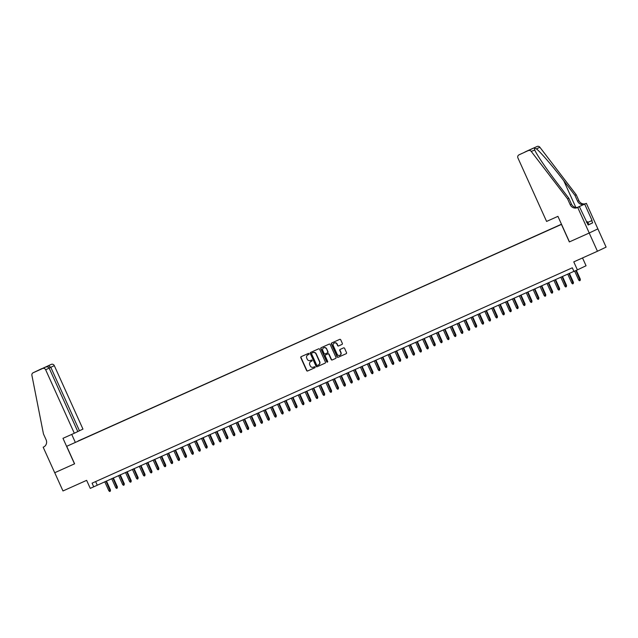 <?xml version="1.0" encoding="UTF-8"?>
<svg xmlns="http://www.w3.org/2000/svg" width="638" height="638" viewBox="0 0 638 638"><rect width="100%" height="100%" fill="white"/><g stroke="black" fill="none" stroke-linecap="round" stroke-linejoin="round"><path stroke-width="0.96" d="M309.071 353.723A0.55 0.518 -115.5 0 0 308.369 353.436L301.16 356.666A0.79 0.742 -115.5 0 0 300.809 357.687L306.623 370.574A0.79 0.742 -115.5 0 0 307.628 370.989L314.829 367.751A0.55 0.518 -115.5 0 0 315.084 367.041A0.55 0.518 -115.5 0 0 314.382 366.754L313.449 367.169A2.512 2.377 -115.5 0 1 310.243 365.853L309.757 364.776A2.512 2.377 -115.5 0 1 310.889 361.515L311.822 361.092A0.55 0.518 -115.5 0 0 312.078 360.382A0.55 0.518 -115.5 0 0 311.376 360.095L310.443 360.51A2.512 2.377 -115.5 0 1 307.237 359.194L306.75 358.117A2.512 2.377 -115.5 0 1 307.883 354.856L308.816 354.433A0.55 0.518 -115.5 0 0 309.071 353.723M591.681 220.668L587.837 222.391L592.056 220.485L591.681 220.668L592.67 222.853L588.156 225.015L579.416 206.664L577.717 207.47L589.241 233.006L569.343 241.93L589.209 233.022L597.447 251.252L573.777 261.867L577.398 269.89L573.945 271.445L572.302 267.793L92.071 483.173L93.722 486.818L90.269 488.373L86.64 480.342L62.979 490.957L54.74 472.718L74.606 463.81L66.703 446.305L561.472 224.209L83.195 438.88M342 344.424A0.79 0.742 -115.5 0 0 342.351 343.404L340.716 339.783A0.79 0.742 -115.5 0 0 339.719 339.376L331.712 342.965A0.79 0.742 -115.5 0 0 331.361 343.986L337.183 356.873A0.79 0.742 -115.5 0 0 338.18 357.28L346.187 353.691A0.79 0.742 -115.5 0 0 346.538 352.67L344.568 348.308A0.79 0.742 -115.5 0 0 343.563 347.893L340.142 349.433A0.79 0.742 -115.5 0 0 339.783 350.453L340.764 352.615A2.105 1.986 -115.5 0 1 339.855 355.326A2.105 1.986 -115.5 0 1 337.135 354.242L333.307 345.756A2.105 1.986 -115.5 0 1 334.208 343.045A2.105 1.986 -115.5 0 1 336.936 344.129L337.574 345.549A0.79 0.742 -115.5 0 0 338.571 345.956L342.024 344.408M569.343 241.93L561.44 224.416L66.703 446.305M319.63 349.241A0.79 0.742 -115.5 0 0 318.625 348.834L310.618 352.423A0.79 0.742 -115.5 0 0 310.267 353.444L316.089 366.332A0.79 0.742 -115.5 0 0 317.086 366.746L325.093 363.158A0.79 0.742 -115.5 0 0 325.444 362.137L319.63 349.241M321.169 347.694L329.168 344.105A0.79 0.742 -115.5 0 1 330.173 344.512L335.995 357.4A0.79 0.742 -115.5 0 1 335.636 358.42L332.215 359.96A0.79 0.742 -115.5 0 1 331.21 359.545L328.849 354.321A0.79 0.742 -115.5 0 0 327.852 353.907L325.579 354.927A0.79 0.742 -115.5 0 0 325.221 355.948L327.677 361.387A0.55 0.518 -115.5 0 1 327.438 362.097A0.55 0.518 -115.5 0 1 326.728 361.818L320.81 348.715A0.79 0.742 -115.5 0 1 321.153 347.702A0.79 0.742 -115.5 0 0 321.153 347.702M527.578 150.759A2.4 2.273 64.5 0 1 527.674 150.712L537.108 146.485A2.4 2.273 64.5 0 1 539.868 147.242L576.218 194.734L578.849 200.571A5.606 5.303 -115.5 0 0 585.995 203.506L586.37 203.339L606.1 247.121L597.447 251.252M78.067 441.017L82.573 438.968L78.067 441.017M561.512 224.305L83.171 438.737M582.526 257.943L586.059 265.759L577.398 269.89M93.722 486.818L573.905 271.357M95.62 481.578L97.231 485.143M308.888 354.401L308.122 354.744A2.512 2.377 -115.5 0 0 308.026 354.792M311.033 361.451A2.512 2.377 -115.5 0 1 311.129 361.403L311.894 361.06M301.311 356.594A0.79 0.742 -115.5 0 0 301.04 357.575L306.862 370.463A0.79 0.742 -115.5 0 0 307.859 370.877L314.901 367.719M310.77 352.351A0.79 0.742 -115.5 0 0 310.499 353.332L316.32 366.22A0.79 0.742 -115.5 0 0 317.325 366.635L325.173 363.11M318.466 364.92L318.601 364.856A2.512 2.377 -115.5 0 0 319.734 361.587L316.241 353.859A2.512 2.377 -115.5 0 0 313.035 352.535L311.807 353.093A0.55 0.518 -115.5 0 0 311.575 353.803L316.679 365.119A0.55 0.518 -115.5 0 0 317.381 365.407L318.362 364.968A2.512 2.377 -115.5 0 0 319.502 361.698L316.009 353.97A2.512 2.377 -115.5 0 0 312.803 352.647L312.054 352.981A0.55 0.518 -115.5 0 0 312.03 352.989M335.724 358.381L332.215 359.96M325.779 354.832A0.79 0.742 -115.5 0 1 325.811 354.816L328.084 353.795A0.79 0.742 -115.5 0 1 329.088 354.21L331.441 359.433A0.79 0.742 -115.5 0 0 332.446 359.848M321.321 347.622A0.79 0.742 -115.5 0 0 321.05 348.603L326.967 361.706A0.55 0.518 -115.5 0 0 327.549 362.025M326.401 348.898A2.105 1.986 -115.5 0 0 323.681 347.814A2.105 1.986 -115.5 0 0 322.772 350.525L324.12 353.516A0.79 0.742 -115.5 0 0 325.125 353.923L327.398 352.91A0.79 0.742 -115.5 0 0 327.749 351.889L326.632 348.787A2.105 1.986 -115.5 0 0 323.801 347.766M327.645 352.79L327.629 352.798A0.79 0.742 -115.5 0 0 327.988 351.777L327.749 351.889M326.632 348.787L327.988 351.777M334.328 342.997A2.105 1.986 -115.5 0 1 337.167 344.018L337.805 345.437A0.79 0.742 -115.5 0 0 338.802 345.844L342.08 344.376M339.966 355.27A2.105 1.986 -115.5 0 0 340.995 352.503L340.764 352.615M340.293 349.361A0.79 0.742 -115.5 0 0 340.022 350.342L340.995 352.503M331.864 342.893A0.79 0.742 -115.5 0 0 331.593 343.874L337.414 356.762A0.79 0.742 -115.5 0 0 338.411 357.168L346.267 353.651M110.486 489.976L110.31 491.204L109.624 491.515L108.827 490.734L110.486 489.976L106.442 481.012M110.31 491.204L106.012 481.204M108.827 490.734L104.768 481.762M586.418 222.168L587.534 221.713L588.85 224.632L588.132 224.959M587.534 221.713L586.434 222.215M77.788 431.535L82.964 429.111L54.31 365.646L49.134 368.07M79.471 430.778L50.809 367.313L48.456 365.726L51.247 364.386L33.16 372.751A2.4 2.273 -115.5 0 0 31.9 375.319L43.456 433.928L46.095 439.757A5.606 5.303 64.5 0 1 43.559 447.039L43.185 447.206L54.708 472.734L74.606 463.81M74.502 463.858L62.979 438.33L74.311 433.242L45.657 369.777A2.4 2.273 -115.5 0 0 42.594 368.525L33.16 372.751M43.185 447.206L43.974 446.831M75.26 442.222L71.727 434.406M74.311 433.242L77.804 431.575L49.15 368.11L45.657 369.777M51.247 364.386A2.4 2.273 64.5 0 1 54.31 365.646M42.594 368.525L39.7 369.737M39.676 369.745L45.386 367.185C47.124 366.563 48.376 366.874 49.15 368.11M39.652 369.761L43.097 368.214M569.447 241.882L557.923 216.346L546.591 221.434L517.928 157.969A2.4 2.273 -115.5 0 1 519.021 154.851L537.108 146.485M576.218 194.734L574.934 195.348L563.793 180.785C553.202 166.837 540.29 151.772 536.446 148.877C534.772 148.207 534.173 148.494 534.636 149.747C536.095 153.774 546.981 169.804 557.692 183.696L568.841 198.258L571.473 204.096A5.606 5.303 -115.5 0 0 578.618 207.031L577.717 207.47M568.841 198.258L567.557 198.865L570.197 204.702A5.606 5.303 -115.5 0 0 577.334 207.645M577.398 207.398L584.711 204.12A5.606 5.303 -115.5 0 1 577.565 201.185L574.934 195.348M567.557 198.865L531.215 151.381L534.788 150.089M597.902 228.867L589.241 233.006M586.37 203.339L577.438 207.39M592.056 220.485L584.679 204.144M578.307 207.159L579.416 206.664M531.215 151.381A2.4 2.273 -115.5 0 0 528.447 150.616M592.67 222.853L588.826 224.576M527.674 150.712L524.213 152.434M524.875 152.051L530.489 149.539M519.021 154.851L521.748 153.543M117.4 486.882L117.225 488.11L116.531 488.413L115.733 487.639L117.4 486.882L113.349 477.918M117.225 488.11L112.926 478.101M115.733 487.639L111.682 478.66M124.306 483.779L124.131 485.008L123.437 485.319L122.64 484.537L124.306 483.779L120.263 474.816M124.131 485.008L119.832 475.007M122.64 484.537L118.588 475.565M131.221 480.677L131.045 481.905L130.351 482.216L129.554 481.443L131.221 480.677L127.169 471.713M131.045 481.905L126.747 471.905M129.554 481.443L125.503 472.463M138.127 477.583L137.952 478.811L137.258 479.122L136.46 478.34L138.127 477.583L134.084 468.619M137.952 478.811L133.653 468.81M136.46 478.34L132.409 469.369M145.033 474.481L144.858 475.709L144.172 476.02L143.375 475.238L145.033 474.481L140.99 465.517M144.858 475.709L140.567 465.708M143.375 475.238L139.323 466.266M151.948 471.386L151.772 472.614L151.078 472.925L150.281 472.144L151.948 471.386L147.896 462.422M151.772 472.614L147.474 462.614M150.281 472.144L146.23 463.172M158.854 468.284L158.679 469.512L157.993 469.823L157.195 469.042L158.854 468.284L154.811 459.32M158.679 469.512L154.38 459.512M157.195 469.042L153.136 460.07M165.768 465.182L165.593 466.418L164.899 466.721L164.102 465.947L165.768 465.182L161.717 456.218M165.593 466.418L161.294 456.409M164.102 465.947L160.05 456.967M172.675 462.087L172.499 463.316L171.805 463.627L171.008 462.845L172.675 462.087L168.631 453.124M172.499 463.316L168.201 453.315M171.008 462.845L166.957 453.873M179.589 458.985L179.414 460.213L178.72 460.524L177.922 459.743L179.589 458.985L175.538 450.021M179.414 460.213L175.115 450.213M177.922 459.743L173.871 450.771M186.495 455.891L186.32 457.119L185.626 457.43L184.829 456.649L186.495 455.891L182.444 446.927M186.32 457.119L182.021 447.118M184.829 456.649L180.777 447.677M193.402 452.789L193.226 454.017L192.54 454.328L191.743 453.546L193.402 452.789L189.358 443.825M193.226 454.017L188.928 444.016M191.743 453.546L187.692 444.574M200.316 449.694L200.141 450.922L199.447 451.225L198.649 450.452L200.316 449.694L196.265 440.73M200.141 450.922L195.842 440.914M198.649 450.452L194.598 441.472M207.222 446.592L207.047 447.82L206.361 448.131L205.556 447.35L207.222 446.592L203.179 437.628M207.047 447.82L202.748 437.82M205.556 447.35L201.504 438.378M214.137 443.49L213.961 444.718L213.267 445.029L212.47 444.255L214.137 443.49L210.085 434.526M213.961 444.718L209.663 434.717M212.47 444.255L208.419 435.275M221.043 440.395L220.868 441.624L220.174 441.935L219.376 441.153L221.043 440.395L217 431.432M220.868 441.624L216.569 431.623M219.376 441.153L215.325 432.181M227.949 437.293L227.774 438.521L227.088 438.832L226.291 438.051L227.949 437.293L223.906 428.329M227.774 438.521L223.483 428.521M226.291 438.051L222.239 429.079M234.864 434.199L234.688 435.427L233.994 435.738L233.197 434.956L234.864 434.199L230.812 425.235M234.688 435.427L230.39 425.426M233.197 434.956L229.146 425.985M241.77 431.097L241.595 432.325L240.909 432.636L240.111 431.854L241.77 431.097L237.727 422.133M241.595 432.325L237.296 422.324M240.111 431.854L236.052 422.882M248.684 427.994L248.509 429.23L247.815 429.534L247.018 428.76L248.684 427.994L244.633 419.03M248.509 429.23L244.21 419.222M247.018 428.76L242.966 419.78M255.591 424.9L255.415 426.128L254.721 426.439L253.924 425.658L255.591 424.9L251.547 415.936M255.415 426.128L251.117 416.128M253.924 425.658L249.873 416.686M262.505 421.798L262.33 423.026L261.636 423.337L260.838 422.555L262.505 421.798L258.454 412.834M262.33 423.026L258.031 413.025M260.838 422.555L256.787 413.584M269.411 418.703L269.236 419.932L268.542 420.243L267.745 419.461L269.411 418.703L265.368 409.74M269.236 419.932L264.937 409.931M267.745 419.461L263.693 410.489M276.318 415.601L276.142 416.829L275.457 417.14L274.659 416.359L276.318 415.601L272.274 406.637M276.142 416.829L271.852 406.829M274.659 416.359L270.608 407.387M283.232 412.507L283.057 413.735L282.363 414.038L281.565 413.265L283.232 412.507L279.181 403.543M283.057 413.735L278.758 403.726M281.565 413.265L277.514 404.285M290.138 409.405L289.963 410.633L289.277 410.944L288.48 410.162L290.138 409.405L286.095 400.441M289.963 410.633L285.664 400.632M288.48 410.162L284.42 401.19M297.053 406.302L296.877 407.53L296.184 407.841L295.386 407.068L297.053 406.302L293.001 397.338M296.877 407.53L292.579 397.53M295.386 407.068L291.335 398.088M303.959 403.208L303.784 404.436L303.09 404.747L302.292 403.966L303.959 403.208L299.916 394.244M303.784 404.436L299.485 394.436M302.292 403.966L298.241 394.994M310.873 400.106L310.69 401.334L310.004 401.645L309.207 400.863L310.873 400.106L306.822 391.142M310.69 401.334L306.399 391.333M309.207 400.863L305.155 391.891M317.78 397.011L317.604 398.24L316.911 398.551L316.113 397.769L317.78 397.011L313.729 388.048M317.604 398.24L313.306 388.239M316.113 397.769L312.062 388.797M324.686 393.909L324.511 395.137L323.825 395.448L323.027 394.667L324.686 393.909L320.643 384.945M324.511 395.137L320.212 385.137M323.027 394.667L318.976 385.695M331.601 390.807L331.425 392.043L330.731 392.346L329.934 391.572L331.601 390.807L327.549 381.843M331.425 392.043L327.127 382.034M329.934 391.572L325.882 382.593M338.507 387.713L338.331 388.941L337.646 389.252L336.84 388.47L338.507 387.713L334.464 378.749M338.331 388.941L334.033 378.94M336.84 388.47L332.789 379.498M345.421 384.61L345.246 385.838L344.552 386.149L343.754 385.368L345.421 384.61L341.37 375.646M345.246 385.838L340.947 375.838M343.754 385.368L339.703 376.396M352.328 381.516L352.152 382.744L351.458 383.055L350.661 382.274L352.328 381.516L348.284 372.552M352.152 382.744L347.854 372.744M350.661 382.274L346.609 373.302M359.234 378.414L359.058 379.642L358.373 379.953L357.575 379.171L359.234 378.414L355.191 369.45M359.058 379.642L354.768 369.641M357.575 379.171L353.524 370.2M366.148 375.319L365.973 376.548L365.279 376.851L364.481 376.077L366.148 375.319L362.097 366.356M365.973 376.548L361.674 366.539M364.481 376.077L360.43 367.097M373.055 372.217L372.879 373.445L372.193 373.756L371.396 372.975L373.055 372.217L369.011 363.253M372.879 373.445L368.581 363.445M371.396 372.975L367.336 364.003M379.969 369.115L379.793 370.343L379.1 370.654L378.302 369.88L379.969 369.115L375.918 360.151M379.793 370.343L375.495 360.342M378.302 369.88L374.251 360.901M386.875 366.021L386.7 367.249L386.006 367.56L385.208 366.778L386.875 366.021L382.832 357.057M386.7 367.249L382.401 357.248M385.208 366.778L381.157 357.806M393.79 362.918L393.614 364.146L392.92 364.457L392.123 363.676L393.79 362.918L389.738 353.954M393.614 364.146L389.316 354.146M392.123 363.676L388.071 354.704M400.696 359.824L400.52 361.052L399.827 361.363L399.029 360.582L400.696 359.824L396.645 350.86M400.52 361.052L396.222 351.052M399.029 360.582L394.978 351.61M407.602 356.722L407.427 357.95L406.741 358.261L405.943 357.479L407.602 356.722L403.559 347.758M407.427 357.95L403.136 347.949M405.943 357.479L401.892 348.507M414.517 353.619L414.341 354.856L413.647 355.159L412.85 354.385L414.517 353.619L410.465 344.656M414.341 354.856L410.043 344.847M412.85 354.385L408.798 345.405M421.423 350.525L421.247 351.753L420.562 352.064L419.764 351.283L421.423 350.525L417.38 341.561M421.247 351.753L416.949 341.753M419.764 351.283L415.705 342.311M428.337 347.423L428.162 348.651L427.468 348.962L426.67 348.181L428.337 347.423L424.286 338.459M428.162 348.651L423.863 338.65M426.67 348.181L422.619 339.209M435.244 344.329L435.068 345.557L434.374 345.868L433.577 345.086L435.244 344.329L431.2 335.365M435.068 345.557L430.77 335.556M433.577 345.086L429.526 336.114M442.158 341.226L441.975 342.454L441.289 342.766L440.491 341.984L442.158 341.226L438.107 332.262M441.975 342.454L437.684 332.454M440.491 341.984L436.44 333.012M449.064 338.132L448.889 339.36L448.195 339.663L447.397 338.89L449.064 338.132L445.013 329.168M448.889 339.36L444.59 329.352M447.397 338.89L443.346 329.91M455.971 335.03L455.795 336.258L455.109 336.569L454.312 335.787L455.971 335.03L451.927 326.066M455.795 336.258L451.497 326.257M454.312 335.787L450.261 326.815M462.885 331.927L462.71 333.156L462.016 333.467L461.218 332.693L462.885 331.927L458.834 322.964M462.71 333.156L458.411 323.155M461.218 332.693L457.167 323.713M469.791 328.833L469.616 330.061L468.93 330.372L468.125 329.591L469.791 328.833L465.748 319.869M469.616 330.061L465.317 320.061M468.125 329.591L464.073 320.619M476.706 325.731L476.53 326.959L475.836 327.27L475.039 326.489L476.706 325.731L472.654 316.767M476.53 326.959L472.232 316.958M475.039 326.489L470.988 317.517M483.612 322.637L483.437 323.865L482.743 324.176L481.945 323.394L483.612 322.637L479.569 313.673M483.437 323.865L479.138 313.864M481.945 323.394L477.894 314.422M490.518 319.534L490.343 320.762L489.657 321.074L488.86 320.292L490.518 319.534L486.475 310.57M490.343 320.762L486.052 310.762M488.86 320.292L484.808 311.32M497.433 316.432L497.257 317.668L496.563 317.971L495.766 317.198L497.433 316.432L493.381 307.468M497.257 317.668L492.959 307.66M495.766 317.198L491.715 308.218M504.339 313.338L504.164 314.566L503.478 314.877L502.68 314.095L504.339 313.338L500.296 304.374M504.164 314.566L499.865 304.565M502.68 314.095L498.621 305.124M511.253 310.235L511.078 311.464L510.384 311.775L509.587 310.993L511.253 310.235L507.202 301.272M511.078 311.464L506.779 301.463M509.587 310.993L505.535 302.021M518.16 307.141L517.984 308.369L517.29 308.68L516.493 307.899L518.16 307.141L514.116 298.177M517.984 308.369L513.686 298.369M516.493 307.899L512.442 298.927M525.074 304.039L524.899 305.267L524.205 305.578L523.407 304.797L525.074 304.039L521.023 295.075M524.899 305.267L520.6 295.266M523.407 304.797L519.356 295.825M531.98 300.945L531.805 302.173L531.111 302.476L530.314 301.702L531.98 300.945L527.929 291.981M531.805 302.173L527.506 292.164M530.314 301.702L526.262 292.722M538.887 297.842L538.711 299.07L538.025 299.381L537.228 298.6L538.887 297.842L534.843 288.878M538.711 299.07L534.421 289.07M537.228 298.6L533.177 289.628M545.801 294.74L545.626 295.968L544.932 296.279L544.134 295.506L545.801 294.74L541.75 285.776M545.626 295.968L541.327 285.968M544.134 295.506L540.083 286.526M552.707 291.646L552.532 292.874L551.846 293.185L551.049 292.403L552.707 291.646L548.664 282.682M552.532 292.874L548.233 282.873M551.049 292.403L546.989 283.431M559.622 288.543L559.446 289.772L558.752 290.083L557.955 289.301L559.622 288.543L555.57 279.58M559.446 289.772L555.148 279.771M557.955 289.301L553.904 280.329M566.528 285.449L566.353 286.677L565.659 286.988L564.861 286.207L566.528 285.449L562.485 276.485M566.353 286.677L562.054 276.677M564.861 286.207L560.81 277.235M573.442 282.347L573.259 283.575L572.573 283.886L571.776 283.105L573.442 282.347L569.391 273.383M573.259 283.575L568.968 273.574M571.776 283.105L567.724 274.133M580.349 279.245L580.173 280.481L579.479 280.784L578.682 280.01L580.349 279.245L576.337 270.368M580.173 280.481L575.915 270.56M578.682 280.01L574.671 271.118M42.722 368.293L48.456 365.726M571.473 204.096L570.197 204.702M577.565 201.185L578.849 200.571M539.868 147.242L536.446 148.877M584.711 204.12L585.995 203.506M563.793 180.785L575.819 207.422M33.112 372.775L41.773 368.636M527.626 150.735L524.819 152.075M521.78 153.527L518.973 154.867"/></g></svg>
